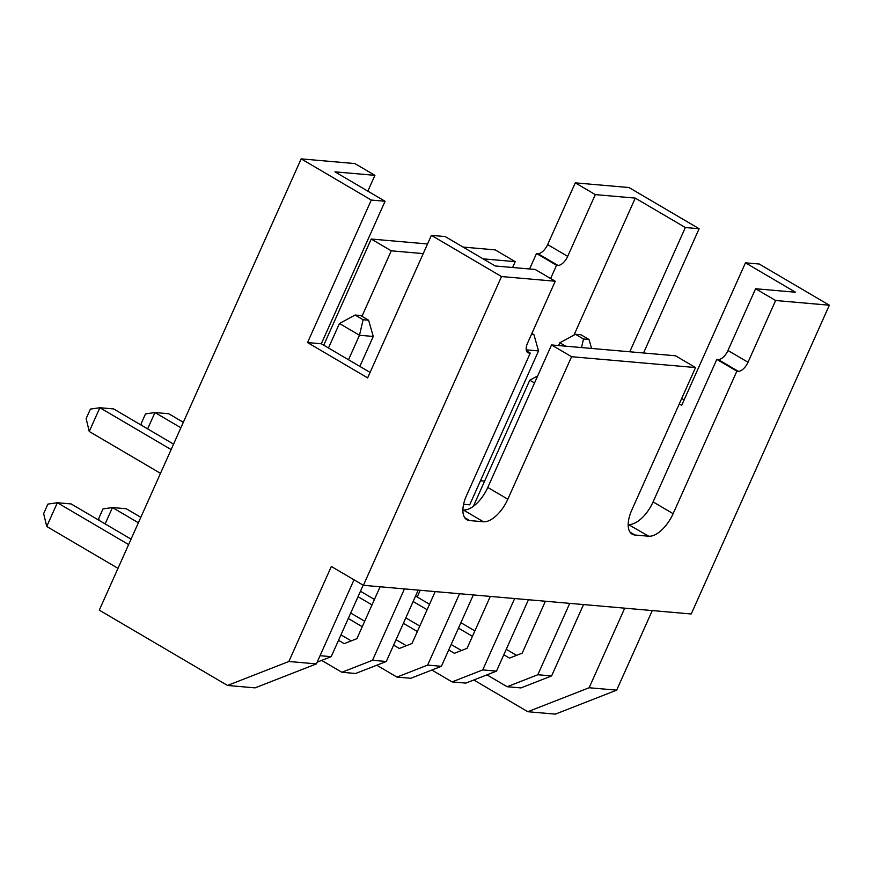 <?xml version="1.0" encoding="UTF-8"?>
<svg xmlns="http://www.w3.org/2000/svg" width="873" height="873" viewBox="0 0 873 873"><rect width="100%" height="100%" fill="white"/><g stroke="black" fill="none" stroke-linecap="round" stroke-linejoin="round"><path stroke-width="1.31" d="M490.31 596.412L467.088 648.323L454.397 653.277L448.722 649.949M528.438 599.74L496.497 671.13L482.725 669.918L452.072 681.911L431.862 670.038M514.655 598.54L482.725 669.918M496.497 671.13L465.844 683.112L452.072 681.911M435.212 591.588L411.991 643.499L399.299 648.464L393.625 645.136M473.33 594.928L441.4 666.306L410.746 678.288L396.964 677.088L376.765 665.226M459.558 593.716L427.628 665.106L441.4 666.306M427.628 665.106L396.964 677.088M380.115 586.776L356.893 638.687L344.191 643.641L338.528 640.313M418.232 590.104L386.303 661.494L355.649 673.476L341.867 672.275L321.668 660.403M404.461 588.904L372.531 660.283L386.303 661.494M372.531 660.283L341.867 672.275M363.179 585.183L331.205 656.671L317.172 662.16M320.064 655.699L331.205 656.671M545.407 601.224L522.196 653.135L509.494 658.1L503.819 654.772M583.535 604.563L551.605 675.942L520.941 687.924L507.169 686.724L486.959 674.862M569.753 603.352L537.823 674.742L551.605 675.942M537.823 674.742L507.169 686.724M695.541 367.555L571.575 356.708L507.824 499.214A26.528 12.811 -59.6 0 1 483.424 521.77L463.388 509.996A26.528 12.811 120.4 0 0 487.789 487.45L551.54 344.944L675.506 355.78L695.541 367.555L631.801 510.061A26.528 12.811 -59.6 0 0 632.139 534.145A26.528 12.811 -59.6 0 0 634.944 535.018L648.726 536.218A26.528 12.811 -59.6 0 0 673.127 513.673L736.867 371.167L738.242 371.287A10.618 5.129 -59.6 0 0 748.008 362.262L775.628 300.508L829.35 305.212L691.23 613.981L363.397 585.314L501.517 276.545L431.393 235.361L445.165 236.561L495.253 265.981L535.204 269.473L555.239 281.237L501.517 276.545M354.012 579.803L316.386 663.895L288.843 661.494L331.336 566.479L363.397 585.314M316.386 663.895L255.069 687.869L227.526 685.458L99.293 610.151L301.163 158.875L354.885 163.578L374.921 175.342L367.839 191.154M288.843 661.494L227.526 685.458M480.477 480.728L484.635 481.099M526.223 349.833L538.543 350.913L469.696 504.823L463.585 504.299M374.921 175.342L334.97 171.85L385.058 201.259L321.308 343.776L370.087 372.411M738.242 371.287L718.206 359.523A10.618 5.129 120.4 0 0 727.973 350.499L755.592 288.745L795.543 292.237L745.455 262.828L681.704 405.334L679.281 403.904M648.726 536.218L628.178 524.411M628.691 524.455A26.528 12.811 120.4 0 0 653.091 501.91L716.831 359.403L718.206 359.523M629.76 351.786L685.349 227.526L635.26 198.106L573.965 335.134M529.584 268.982L536.513 253.497L556.548 265.261L557.923 265.381A10.618 5.129 -59.6 0 0 567.69 256.367L595.31 194.614L635.26 198.106M556.548 265.261L550.612 278.531M512.615 267.498L515.223 261.649L483.096 258.844M427.541 243.971L371.221 239.038L391.257 250.813L423.23 253.607M391.257 250.813L361.957 316.31M301.163 158.875L371.287 200.059L385.058 201.259M371.287 200.059L307.536 342.565L321.308 343.776M431.393 235.361L367.642 377.867L307.536 342.565M571.575 356.708L551.54 344.944M483.424 521.77L469.652 520.559A26.528 12.811 -59.6 0 1 466.837 519.686A26.528 12.811 -59.6 0 1 466.498 495.602L530.249 353.096L526.441 350.859M530.249 353.096L528.874 352.976A10.618 5.129 -59.6 0 1 527.75 352.627A10.618 5.129 -59.6 0 1 527.608 342.991L555.239 281.237M775.628 300.508L755.592 288.745M829.35 305.212L759.226 264.028L745.455 262.828M736.867 371.167L716.831 359.403M643.532 352.987L699.12 228.726L628.996 187.542L575.274 182.85L595.31 194.614M699.12 228.726L685.349 227.526M681.726 398.459L684.148 399.878M463.061 247.07L495.187 249.885L515.223 261.649M536.513 253.497L537.888 253.617A10.618 5.129 120.4 0 0 547.655 244.593L567.69 256.367M575.274 182.85L547.655 244.593M371.221 239.038L323.73 345.195M652.273 610.576L616.676 690.15L589.133 687.749L527.805 711.713L473.81 680.002M527.805 711.713L555.359 714.125L616.676 690.15M624.73 608.165L589.133 687.749M417.207 597.012L420.219 590.279M362.251 626.705L348.283 618.499M406.338 645.714L396.058 639.68M364.696 621.26L350.717 613.053M138.381 522.774L112.464 507.551L105.142 523.909M351.23 640.891L340.961 634.857M140.826 517.318L126.236 508.752L112.464 507.551L103.003 508.915L98.747 518.42L99.227 520.428M128.626 544.577L57.367 502.728L46.738 526.484L43.65 513.608L47.895 504.103L57.367 502.728L71.139 503.939L131.07 539.132M117.997 568.334L46.738 526.484M171.119 449.573L99.86 407.724L90.399 409.099L86.143 418.604L89.242 431.48L99.86 407.724L113.643 408.935L173.563 444.128M180.886 427.77L154.958 412.547L145.496 413.911L141.251 423.416L141.732 425.424M183.319 422.314L168.74 413.747L154.958 412.547L147.646 428.905M417.349 631.528L403.381 623.322M372.007 604.902L358.039 596.695M461.435 650.527L451.155 644.492M419.793 626.072L405.814 617.866M374.452 599.445L360.473 591.239M531.428 334.457L533.927 334.675L531.875 333.475M538.543 350.913L533.927 334.675M534.527 382.974L529.78 380.192L537.681 375.925M473.373 506.275L529.78 380.192M363.113 319.747L355.104 315.033L360.614 315.513L368.624 320.227L363.113 319.747L359.48 335.254L339.444 323.49L355.104 315.033M328.477 347.978L339.444 323.49M348.513 359.752L359.48 335.254L373.251 336.454L368.624 320.227M359.851 366.409L373.251 336.454M472.446 636.341L458.478 628.134M427.104 609.714L413.136 601.508M516.532 655.35L506.264 649.316M474.89 630.895L460.911 622.689M429.549 604.258L415.57 596.052M565.66 346.177L559.833 342.762L575.493 334.304L583.513 339.019L589.024 339.499L581.003 334.785L575.493 334.304M558.578 345.555L559.833 342.762M581.505 347.563L583.513 339.019M591.567 348.447L589.024 339.499M160.501 473.33L89.242 431.48M507.824 499.214L487.789 487.45M469.652 520.559L464.709 517.656M528.874 352.976L526.899 351.819M748.008 362.262L727.973 350.499M673.127 513.673L653.091 501.91M634.944 535.018L630 532.115M537.888 253.617L557.923 265.381"/></g></svg>
